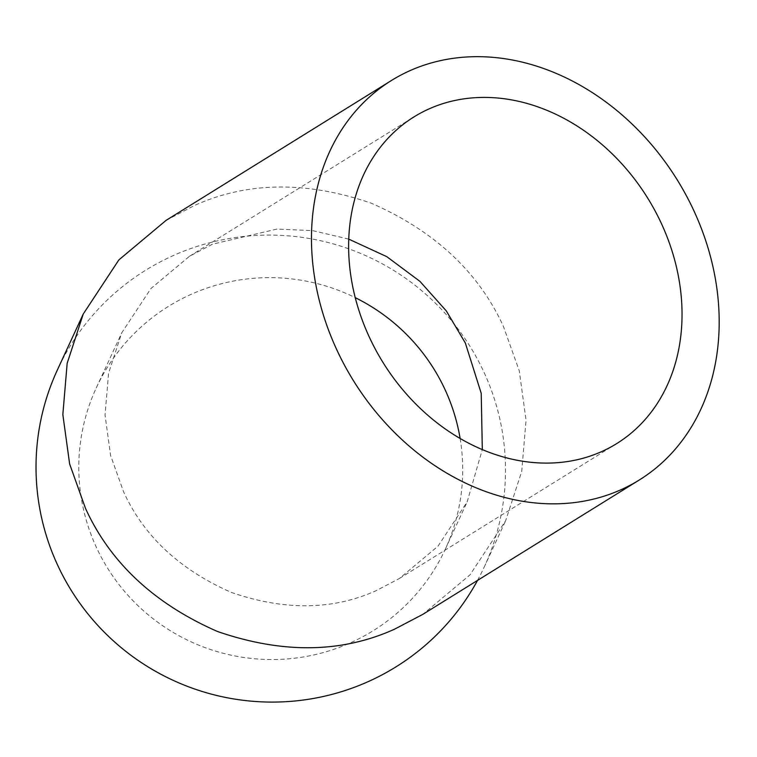 <?xml version="1.0" encoding="UTF-8"?>
<svg xmlns="http://www.w3.org/2000/svg" width="757" height="757" viewBox="0 0 757 757"><rect width="100%" height="100%" fill="white"/><g stroke="black" fill="none" stroke-linecap="round" stroke-linejoin="round"><path stroke-width="0.57" stroke-dasharray="3.79 2.84" d="M348.731 239.117L312.726 230.63L276.882 229.097L212.566 244.161L189.477 256.273L150.88 288.578L121.726 332.862L108.582 373.163L105.043 415.073L110.588 455.44L123.571 491.795C143.877 536.259 179.863 569.822 231.51 592.485C284.717 610.804 332.995 610.18 376.324 590.583L399.412 578.48L438.01 546.166L467.154 501.882L482.313 449.573M460.124 438.464A192.24 190.679 -155.2 0 1 445.248 549.27A192.24 190.679 -155.2 0 1 352.639 641.804A192.24 190.679 -155.2 0 1 135.749 603.49A192.24 190.679 -155.2 0 1 96.271 387.906A192.24 190.679 -155.2 0 1 188.881 295.372A192.24 190.679 -155.2 0 1 355.232 297.643M477.525 580.401A235.077 233.165 24.8 0 0 484.13 567.248A235.077 233.165 24.8 0 0 435.862 303.623A235.077 233.165 24.8 0 0 170.637 256.774A235.077 233.165 24.8 0 0 57.39 369.927M166.086 220.372L194.322 205.563C247.302 181.604 306.33 180.838 371.394 203.245C434.556 230.951 478.556 271.99 503.396 326.362L519.264 370.816L526.049 420.182L521.724 471.431L505.648 520.712L469.993 574.866L422.803 614.372M96.271 387.906L121.726 332.862M189.477 256.273L413.947 116.928M484.13 567.248L505.648 520.712M445.248 549.27L467.154 501.882M399.412 578.48L616.709 443.593"/><path stroke-width="1.14" d="M370.097 338.767A192.24 155.781 -121.8 0 1 413.947 116.928A192.24 155.781 -121.8 0 1 660.568 221.754A192.24 155.781 -121.8 0 1 616.709 443.593A192.24 155.781 -121.8 0 1 370.097 338.767M482.313 449.573L481.225 393.337L465.318 342.949L446.337 310.957L419.946 281.367L386.827 256.68L348.731 239.117M639.305 479.985A235.077 190.499 58.2 0 0 692.929 208.714A235.077 190.499 58.2 0 0 391.36 80.535A235.077 190.499 58.2 0 0 337.736 351.806A235.077 190.499 58.2 0 0 639.305 479.985L422.803 614.372L394.567 629.181C341.577 653.14 282.55 653.906 217.486 631.499C154.324 603.793 110.323 562.754 85.494 508.382L69.625 463.927L62.84 414.562L67.165 363.313L83.242 314.032L57.39 369.927A235.077 233.165 24.8 0 0 105.658 633.552A235.077 233.165 24.8 0 0 370.883 680.401A235.077 233.165 24.8 0 0 477.525 580.401M355.232 297.643A192.24 190.679 -155.2 0 1 460.124 438.464M83.242 314.032L118.887 259.878L166.086 220.372L391.36 80.535"/></g></svg>
